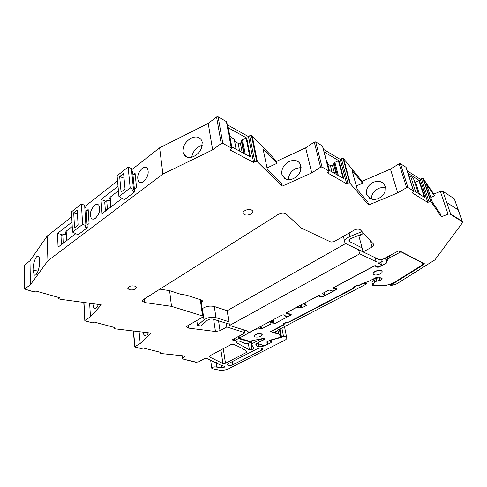 <?xml version="1.0" encoding="UTF-8"?>
<svg xmlns="http://www.w3.org/2000/svg" width="487" height="487" viewBox="0 0 487 487"><rect width="100%" height="100%" fill="white"/><g stroke="black" fill="none" stroke-linecap="round" stroke-linejoin="round"><path stroke-width="0.73" d="M131.533 169.866L159.626 147.817L162.902 174.042L47.927 260.697L47.136 236.098L71.735 216.794M84.738 206.585L117.537 180.847M133.596 174.151L135.039 173.025L136.53 187.458L134.388 189.084M122.17 198.379L102.051 213.69L100.992 199.524L118.018 186.271M87.088 225.073L89.066 223.57L88.159 209.507L86.863 210.518M75.789 233.675L58.069 247.159L57.515 233.358L72.009 222.078M142.21 168.313C137.955 172.721 136.731 177.116 138.539 181.505C139.812 183.027 141.516 183.033 143.653 181.523C147.908 177.189 149.168 172.8 147.439 168.362C146.143 166.749 144.402 166.731 142.21 168.313C137.955 172.721 136.737 177.116 138.545 181.499C139.812 183.021 141.516 183.033 143.653 181.523C147.908 177.183 149.168 172.8 147.439 168.362C146.143 166.749 144.395 166.737 142.21 168.313M94.575 205.344C90.448 209.842 89.377 214.195 91.349 218.395C92.433 219.467 93.808 219.406 95.464 218.213C99.598 213.769 100.706 209.422 98.788 205.173C97.68 204.035 96.274 204.09 94.575 205.344C90.448 209.842 89.377 214.195 91.355 218.389C92.433 219.467 93.808 219.406 95.464 218.213C99.598 213.769 100.706 209.422 98.788 205.173C97.68 204.035 96.274 204.09 94.575 205.344M133.493 331.008L135.009 347.03L141.224 348.589L143.269 347.998L160.972 352.454L160.022 353.148L160.874 353.507L185.291 356.07L182.686 358.249L182.473 358.657L183.045 359.065L195.792 362.261L198.258 361.938L204.217 358.773L206.829 358.493L220.818 365.183L224.915 366.522C224.677 367.265 223.667 367.648 221.877 367.673L216.545 367.095C214.201 366.62 212.612 367.009 211.784 368.257L212.655 368.799L219.308 370.132C222.431 370.589 225.481 370.15 228.47 368.817L285.571 339.847L286.8 338.593L286.399 336.231L283.477 336.261L281.553 337.248L270.535 340.395L269.749 341.058L271.612 341.904L271.04 342.629L264.484 345.983L258.926 346.671L257.051 346.397L255.815 344.327L256.369 343.627L264.252 339.281L262.359 338.922L260.344 339.402L252.065 343.706L251.517 344.406L253.867 348.254L252.035 349.599L249.435 349.873L235.878 342.385L237.455 341.144L239.074 340.979L245.722 343.719L248.376 343.445L250.817 342.166L250.653 341.186M244.322 330.04L244.766 332.651L244.206 333.388L232.074 339.871L234.6 340.602L238.484 338.538L250.817 342.166M244.766 332.651L226.808 326.966L226.218 323.204L213.288 319.21C211.035 318.76 209.045 319.113 207.304 320.282L200.802 325.937L197.503 325.505L203.986 319.831C207.468 317.487 211.468 316.769 215.985 317.682L228.902 321.712M213.653 319.32L215.455 331.513L220.039 330.691L226.808 326.966M215.455 331.513L188.585 328.104L186.612 327.014L186.88 326.223L202.629 317.177L203.164 316.422L202.574 315.953L171.485 306.347L144.596 302.537L142.241 301.076L143.233 299.651L278.601 214.177C281.535 212.685 284.006 212.569 286.003 213.836L301.057 227.934L330.923 242.063L334.027 241.692L355.09 229.596C357.543 228.878 359.333 228.975 360.441 229.901L373.657 244.249C374.199 245.131 373.657 246.051 372.038 247.019L363.144 251.913L358.907 236.018L358.103 235.617M454.797 200.175L462.285 221.268L462.26 223.034L434.964 259.857L396.479 283.976L392.4 285.187L390.623 285.254L423.647 264.709L424.256 263.558L400.996 251.633L400.551 251.864L398.579 250.86L382.478 259.468L379.568 259.821L363.144 251.913M462.285 221.268L461.688 221.323L450.25 214.231L461.688 221.323L462.078 221.116L454.298 198.745L458.157 209.836L446.737 202.568L442.902 191.318L440.339 191.428L433.838 194.088L422.984 178.339L421.395 178.516L429.01 201.776L431.111 201.892L423.465 178.65M454.505 198.903L442.902 191.318L450.639 214.018L448.034 214.14L441.392 216.776L431.111 201.892M413.554 190.995L406.006 167.278L400.436 163.65L407.948 187.513L413.627 191.05L413.183 191.981L411.959 192.688L427.811 202.458L429.01 201.776M407.948 187.513L406.602 187.665L397.721 192.858L368.677 204.99L349.672 182.881L343.055 158.409L343.633 158.756L350.256 183.215M323.459 149.32L340.176 159.352L346.726 183.824L347.925 183.075L349.672 182.881M346.726 183.824L327.441 172.824L328.652 172.051L329.042 171.083L322.735 146.496M227.265 124.751L248.498 136.616L249.648 135.782L251.505 135.587L252.211 135.983L276.653 161.288L305.684 147.853L314.279 142.034L315.71 141.881L322.035 167.023L329.042 171.083M322.035 167.023L320.58 167.181L311.759 172.915L282.058 186.211L281.383 183.094L267.247 169.001L263.041 148.803L277.091 163.291L267.022 167.936M248.498 136.616L253.611 162.427L254.792 161.605L256.686 161.398L257.41 161.781L282.058 186.211M253.611 162.427L229.992 149.935L231.185 149.071L231.538 148.145L226.784 122.121M162.902 174.042L212.642 149.862L221.214 143.525L222.796 143.355L231.538 148.145M89.626 303.231L90.46 316.836L101.29 304.813L59.931 299.207L58.726 298.568L59.694 297.752L35.91 291.043L33.53 291.798L24.703 289.035L30.431 284.712L47.927 260.697M90.46 316.836L84.981 320.397L83.959 302.464M114.08 327.349L114.135 328.031L114.883 327.568L94.521 322.138L92.414 322.82L85.152 320.903L84.981 320.397M114.135 328.031L113.921 328.317L114.92 328.792L151.226 333.126L140.213 343.499L139.093 331.677M134.905 346.598L140.213 343.499M183.045 359.065L196.036 362.133L183.045 359.065M251.548 209.97C248.437 208.326 241.893 211.151 243.238 213.531L244.437 214.609C247.579 216.228 254.117 213.385 252.698 210.993L251.548 209.97M134.856 286.1C130.979 285.51 128.58 286.246 127.673 288.304L129.28 289.735C133.176 290.319 135.563 289.57 136.439 287.5L134.856 286.1M209.507 355.967L230.832 344.656L233.498 344.376C238.922 346.525 243.433 348.911 247.031 351.535L246.635 352.375L225.487 363.259L222.936 363.533L209.197 356.807L209.507 355.967M228.239 363.692L257.319 348.783C259.948 347.791 261.787 347.785 262.834 348.759L261.781 350.068L232.731 364.854C230.108 365.816 228.287 365.81 227.289 364.83L228.239 363.692M212.642 149.862L208.211 123.406L159.626 147.817M182.911 151.932L183.489 153.947L185.37 156.29C187.702 157.879 190.557 157.898 193.929 156.357C197.284 154.623 199.755 151.993 201.362 148.45L202.269 142.387L201.825 140.755C199.767 136.847 196.218 135.976 191.172 138.144C185.45 141.571 182.698 146.167 182.911 151.932M24.356 265.287L29.975 260.77L47.136 236.098M221.214 143.525L216.563 116.971L208.211 123.406M216.563 116.971L218.115 116.813L226.723 121.793M315.71 141.881L322.637 146.112M340.176 159.352L341.344 158.598L343.055 158.409M400.436 163.65L399.115 163.796L390.452 169.074L362.048 181.328L343.633 158.756M406.006 167.278L406.188 167.674M407.169 170.76L420.22 179.204L421.395 178.516M30.431 284.712L29.975 260.77M39.228 266.529L39.703 260.935C39.63 258.658 39.246 257.154 38.558 256.43C37.858 255.791 37.049 256.101 36.135 257.361C34.151 260.703 33.11 265.013 33.019 270.297L34.2 274.936C34.875 275.52 35.648 275.228 36.531 274.047C37.688 272.367 38.589 269.871 39.222 266.566L39.228 266.529M105.576 201.119L100.992 199.524M110.975 206.896L110.178 197.162L109.094 199.232M62.208 234.777L57.515 233.358M66.616 240.651L66.171 231.167L65.282 232.963M215.857 362.328L216.545 367.095M281.553 337.248L279.958 328.993M260.253 338.909L260.344 339.402M238.484 338.538L238.167 336.614M234.6 340.602L234.29 338.69M289.716 313.975L289.814 315.296C288.085 316.58 286.496 316.793 285.059 315.935L285.126 315.43L283.519 314.876L281.918 315.083L248.09 333.108L248.407 331.921L246.964 330.85L229.499 325.48L359.674 253.824L358.609 249.776L346.354 243.884L345.021 242.83C343.95 240.615 345.612 238.496 350.007 236.475L349.112 233.03M229.499 325.48L227.155 310.694L214.31 306.512C209.824 305.562 205.855 306.274 202.409 308.648L203.986 319.831M171.485 306.347L169.61 290.654L159.858 289.15M390.623 285.254L390.404 284.487M441.392 216.776L440.449 213.945L432.371 202.208L426.308 183.836L434.447 195.92L433.838 194.088M434.447 195.92L430.788 197.412M420.22 179.204L427.811 202.458M413.433 190.435L424.968 197.606L419.447 180.634L418.942 180.64L424.323 197.205M407.96 173.238L419.447 180.634M397.721 192.858L390.452 169.074M368.677 204.99L367.849 202.032L357.263 189.461L351.998 170.298L362.578 183.234L356.295 185.943M362.048 181.328L362.578 183.234M385.199 186.369C383.147 181.669 379.251 180.275 373.511 182.199C368.142 185.023 365.828 188.993 366.583 194.118L369.572 198.215C372.105 199.713 374.996 199.828 378.241 198.562C381.449 197.125 383.671 194.861 384.919 191.756L385.199 186.369M324.129 151.92L338.958 160.777L338.41 160.783L343.055 178.26M338.958 160.777L343.719 178.644L328.78 170.048M311.759 172.915L305.684 147.853M276.653 161.288L277.091 163.291M300.333 171.339L300.741 165.105C298.726 160.564 294.939 159.334 289.381 161.41C283.799 164.539 281.291 168.825 281.863 174.273L284.621 178.431C287.08 179.971 289.972 180.05 293.296 178.656C296.583 177.085 298.927 174.65 300.333 171.339M257.41 161.781L252.211 135.983M246.714 138.028L250.421 156.875L231.666 146.861L228.166 127.722L246.714 138.028L246.105 138.034L249.728 156.504M92.767 303.657L93.668 307.492L94.405 308.332L96.761 307.638L98.52 304.442M142.959 332.14L143.835 334.587L144.785 335.513L147.074 334.94L148.529 332.81M202.282 145.193L199.865 146.076C195.287 148.614 192.578 152.315 191.738 157.179M283.744 323.563L284.238 324.226L283.623 325.048L271.356 331.452L271.296 331.891L274.205 332.39L276.933 330.971L277 330.533L364.964 284.749L366.273 283.635L365.944 282.381M289.881 314.785L289.217 313.798M324.464 292.413L325.048 294.939C323.648 296.54 321.98 296.912 320.026 296.047L319.636 295.658L317.987 295.859L286.222 312.788L286.137 313.263L289.339 314.377M324.981 294.659L322.711 294.02L322.905 293.241L328.488 290.264L330.156 290.057L330.551 290.489C332.511 291.342 334.198 290.958 335.61 289.339L333.071 288.231L333.504 287.592L374.308 265.853L376.031 265.64L376.287 266.334C378.137 267.138 379.866 266.742 381.479 265.141L381.412 264.526L378.728 263.497L382.228 261.635C379.702 262.292 377.675 262.298 376.134 261.659L359.674 253.824M414.754 182.375L418.942 180.64M409.183 177.073L410.681 176.452L413.414 178.205L418.321 193.473M385.491 188.037C383.263 187.325 380.925 187.471 378.478 188.475C373.852 190.77 371.496 194.191 371.417 198.751L371.441 199.067M332.024 171.917L330.381 165.556L332.432 165.33L333.686 164.521L334.07 162.713L338.41 160.783M327.587 163.48L326.947 161.008L326.296 160.369M330.381 165.556L327.714 164.003M288.401 179.642L288.395 179.423C288.7 174.602 291.226 170.943 295.98 168.441L301.1 167.467M228.257 128.124L228.166 127.722M239.616 151.104L238.143 143.306L240.365 143.075L241.601 142.174L241.68 140.153L246.105 138.034M234.637 141.388L234.241 139.239L229.827 136.232M238.143 143.306L234.643 141.407M366.273 283.635L362.431 283.872L359.826 285.236L357.062 285.577L356.971 285.205M283.811 323.916L286.618 322.449L289.223 322.12L353.452 288.566L354.189 287.482L353.872 287.245L357.062 285.577M286.618 322.449L286.545 322.096M353.781 286.88L353.872 287.245M362.431 283.872L362.334 283.507M333.607 288.523L333.4 287.653M323.039 294.148L322.838 293.277M247.761 331.203L248.09 333.108M255.328 337.01C259.187 337.363 261.476 336.572 262.201 334.648L261.209 333.924C257.361 333.565 255.06 334.344 254.311 336.267L255.328 337.01M379.623 263.017L379.909 264.057M381.711 259.784L382.228 261.635M374.022 274.674C376.621 276.038 383.579 273.061 381.948 271.265L381.358 270.821C378.776 269.433 371.8 272.416 373.401 274.205L374.022 274.674M419.423 194.161L415.49 181.943M415.575 191.768L410.681 176.452M334.52 173.354L332.432 165.33M336.261 174.352L333.686 164.521M337.278 174.936L334.07 162.713M338.362 175.563L334.849 162.208M245.247 154.111L242.447 139.599M244.261 153.582L241.68 140.153M243.737 153.302L241.601 142.174M242.155 152.461L240.365 143.075M450.639 214.018L462.078 221.116L458.157 209.836L446.737 202.568L450.639 214.018M363.399 233.48L358.907 236.018M345.709 243.5L227.155 310.694M201.247 302.811L202.683 301.039L201.515 300.083L186.491 295.159L180.714 294.276L169.61 290.654M336.645 288.718L336.803 289.375L336.949 288.846L334.307 287.762L334.453 287.233L373.937 266.194L375.087 266.054L374.966 265.61M375.477 277.858L376.39 281.236L374.473 282.308L372.64 285.406L373.864 285.753L386.538 285.242L392.662 283.428L420.324 266.2C422.247 264.922 422.85 263.784 422.119 262.773L400.935 251.816L389.88 257.708L388.023 259.303L386.855 261.61L386.757 262.913L378.807 267.126L377.662 267.266L375.087 266.054M336.803 289.375L322.558 296.912L321.469 297.052L318.802 296.017L317.676 296.029M305.897 302.305L317.707 296.151M305.921 302.427L304.588 304.314L306.603 305.367L301.879 307.869L297.033 307.163L286.989 312.514L286.91 312.995L291.202 314.486L291.11 314.961L274.029 323.989L270.949 323.934L261.586 328.895L261.099 326.174M260.35 326.57L260.722 328.622L261.586 328.895M260.722 328.622L255.511 329.285L239.154 338.167L249.374 341.265L263.333 338.404L264.861 338.982L264.52 339.421L258.061 342.763L257.507 343.475L263.175 345.338L265.659 345.015L267.795 343.499L265.945 342.763L265.999 342.355L270.699 340.017L279.581 337.515L280.816 336.505L278.649 333.918L270.535 331.684L283.489 324.726L283.452 323.715M376.39 281.236L380.03 280.439L381.327 279.769L382.112 278.607L379.014 277.121L376.232 277.468L368.202 281.65L362.407 283.464L359.388 285.047L356.947 285.218L353.44 287.056L353.331 288.213L288.809 321.944L286.484 322.126L283.397 323.745L283.154 324.068L283.562 324.275M262.213 334.679L261.178 333.759C257.367 333.394 255.066 334.167 254.275 336.079M381.948 271.265L381.309 270.644C378.892 269.335 372.251 271.953 373.237 273.81M353.355 287.105L353.501 287.683M385.351 257.927L386.678 262.633M385.753 257.714L386.855 261.61M387.335 256.868L388.023 259.303M372.573 285.151L371.946 282.083L373.267 280.177L373.48 278.899M372.263 279.538L373.079 279.483M362.018 231.611L350.007 236.475M375.556 257.885L358.609 249.776M362.06 247.859L349.185 241.4C348.637 240.286 349.471 239.22 351.681 238.21L363.643 233.376M229.292 324.153L226.218 323.204M245.959 330.545L244.535 331.306M197.503 325.505L196.827 320.507M78.084 225.104L77.238 209.97L73.714 212.74L74.517 227.843L78.084 225.104M84.768 207.066L85.992 207.535L86.181 210.597L88.238 210.694M66.171 231.167L72.234 226.485M72.52 232.098L71.479 211.851L81.402 204.004L82.613 224.373L72.52 232.098L78.06 234.764L87.258 227.794L87.063 224.653L87.751 224.574M77.463 213.945L73.714 212.74M87.063 224.653L86.181 210.597M66.5 240.742L66.189 234.077L62.823 234.624L61.021 236.043M87.258 227.794L84.756 226.875L85.913 225.584L82.613 224.373M81.402 204.004L84.659 205.27L85.913 225.584M61.545 244.511L61.356 243.944L64.053 242.599M125.043 188.993L123.582 173.457L119.662 176.55L121.068 192.048L125.043 188.993M131.612 170.663L132.567 171.089L132.884 174.23L135.185 174.437L136.512 187.471M110.178 197.162L118.42 190.794M118.931 196.565L117.087 175.783L128.13 167.047L130.181 187.952L118.931 196.565L124.416 199.646L134.674 191.878L134.345 188.652L135.063 188.572M124.027 178.175L119.662 176.55M134.345 188.652L132.884 174.23M110.847 206.999L110.287 200.157L106.744 200.729L104.748 202.336M134.674 191.878L132.16 190.807L133.493 189.364L130.181 187.952M128.13 167.047L131.393 168.514L133.493 189.364M105.539 211.035L105.381 210.561L107.408 209.063L108.327 208.917M221.542 365.414L221.877 367.673M216.502 362.663L217.165 367.253M286.399 336.231L284.505 326.625L286.405 336.237M281.87 328.001L283.477 336.261M270.474 340.09L270.535 340.395M270.029 340.279L270.096 340.62M270.827 341.49L271.04 342.629M264.374 345.386L264.484 345.983M262.335 345.088L262.566 346.385M258.445 343.938L258.926 346.671M256.552 343.536L257.051 346.397M263.893 338.581L263.984 339.092M263.29 338.398L263.382 338.903M262.274 338.435L262.359 338.922M251.596 340.967L252.065 343.706M252.942 346.738L253.319 348.942M250.768 342.197L252.035 349.599M248.346 343.457L249.435 349.873M235.945 342.069L236.031 342.592M243.877 329.906L244.279 332.292M370.266 240.572L372.038 247.019M218.541 320.836L220.039 330.691M188.238 325.438L188.585 328.104M200.285 299.682L202.574 315.953M144.243 299.012L144.596 302.537M423.1 262.925L423.647 264.709M440.339 191.428L448.034 214.14M422.984 178.339L430.63 201.594M399.115 163.796L406.602 187.665M347.925 183.075L341.344 158.598M328.877 170.949L322.473 145.972M314.279 142.034L320.58 167.181M256.686 161.398L251.505 135.587M254.792 161.605L249.648 135.782M231.209 147.835L226.4 121.47M222.796 143.355L218.115 116.813M24.849 288.84L24.496 264.989M58.921 298.294L58.89 297.527M160.247 352.862L160.18 352.259M182.382 355.766L182.686 358.249M246.422 351.097L246.635 352.375M223.271 348.668L225.487 363.259M220.897 349.928L222.936 363.533M209.118 356.265L209.197 356.807M261.422 348.059L261.781 350.068M232.232 361.646L232.731 364.854M33.019 270.297L38.023 271.064M375.051 257.69L376.134 261.659M370.211 198.58L366.614 194.246M271.296 331.105L271.356 331.452M283.623 325.048L283.519 324.531M289.15 321.767L289.223 322.12M353.452 288.566L353.349 288.164M359.729 284.865L359.826 285.236M333.157 287.854L333.285 288.389M322.583 293.472L322.711 294.02M286.064 312.891L286.137 313.263M201.253 299.998L201.624 302.585M377.535 266.803L377.662 267.266M374.765 282.076L373.852 278.704M376.061 277.553L377.011 281.054M377.431 277.054L378.478 280.896M379.142 277.182L380.03 280.439M380.828 277.943L381.327 279.769M353.185 287.251L353.27 287.586M283.251 323.837L283.324 324.196M275.216 331.866L275.484 333.285M275.551 331.69L275.861 333.315M277.907 330.058L278.649 333.918M280.762 336.42L279.386 329.291M265.884 342.422L265.945 342.763M267.101 341.783L267.363 343.189M264.392 338.727L264.52 339.421M239.373 337.881L239.087 336.127M270.437 321.201L270.949 323.934M271.405 320.677L271.996 323.8M272.245 320.233L272.982 324.123M273.213 319.716L274.029 323.989M291.001 314.419L291.11 314.961M298.111 307.029L298.001 306.512M300.236 305.319L300.802 308.003M301.228 304.795L301.879 307.869M318.802 296.017L318.711 295.621M321.359 296.577L321.469 297.052M322.467 296.504L322.558 296.912M378.697 266.718L378.807 267.126M389.332 255.803L389.88 257.708M373.547 278.868L374.473 282.308M372.689 284.865L371.946 282.083M349.307 239.872L349.836 241.911M214.31 306.512L215.985 317.682M63.182 242.739L62.823 234.624M107.408 209.063L106.744 200.729M210.603 359.936L211.778 368.196M269.64 340.48L269.737 340.997M264.137 338.654L264.252 339.281M250.951 341.119L251.499 344.321M200.833 299.858L203.164 316.422M413.627 191.05L406.079 167.333M24.703 289.035L24.356 265.196M58.72 298.568L58.677 297.466M84.817 320.616L83.782 302.439M113.836 327.288L113.921 328.317M133.298 330.99L134.735 346.823M160.022 353.148L159.919 352.192M182.114 355.735L182.473 358.657M243.11 212.825L243.238 213.531M187.258 157.216L183.489 153.947M35.393 275.112L34.2 274.936M366.583 194.118L370.333 198.635M286.015 179.149L282.131 175.204M228.293 127.85L231.788 146.922M95.574 308.49L94.405 308.332M145.887 335.64L144.785 335.513M271.028 331.239L271.113 331.714M335.336 288.182L335.537 289.028M284.95 315.369L285.023 315.74M380.816 262.383L381.412 264.526M326.947 161.008L329.358 170.383M234.241 139.239L236.098 149.223M421.992 262.359L422.119 262.773M280.816 336.505L279.422 329.273M267.448 341.606L267.795 343.499M257.434 343.073L257.489 343.384M239.147 338.13L238.843 336.255M304.338 303.133L304.515 303.949M348.99 240.633L349.185 241.4M343.365 236.329L344.644 241.327M65.337 234.217L65.264 232.561M61.356 243.944L61.009 235.83M109.179 200.334L109.076 199.055M105.381 210.561L104.735 202.233"/></g></svg>
